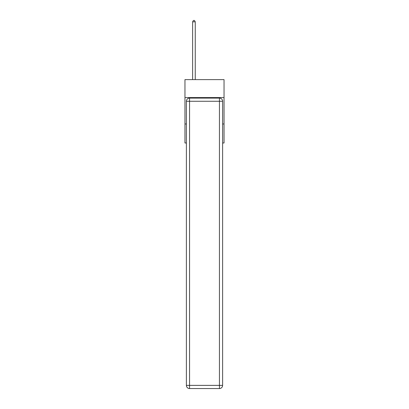 <?xml version="1.0" encoding="UTF-8"?>
<svg xmlns="http://www.w3.org/2000/svg" width="409" height="409" viewBox="0 0 409 409"><rect width="100%" height="100%" fill="white"/><g stroke="black" fill="none" stroke-linecap="round" stroke-linejoin="round"><path stroke-width="0.61" d="M224.04 97.572L224.04 79.617L184.96 79.617L184.96 97.572L224.04 97.572L224.04 142.986L222.614 142.986M186.386 123.978L184.96 123.978L184.96 97.572M224.04 123.978L222.614 123.978M184.96 123.978L184.96 142.986L186.386 142.986M186.386 385.38A3.17 3.17 0 0 0 189.556 388.55L189.556 385.38L219.444 385.38L219.444 101.268L189.556 101.268L189.556 385.38L186.386 385.38L186.386 101.268L189.556 101.268L189.556 98.099L219.444 98.099A3.17 3.17 0 0 1 222.614 101.268L222.614 385.38A3.17 3.17 0 0 1 219.444 388.55L189.556 388.55A3.17 3.17 0 0 1 186.386 385.38A3.17 3.17 0 0 0 189.556 388.55M189.556 98.099A3.17 3.17 0 0 0 186.386 101.268A3.17 3.17 0 0 1 189.556 98.099M195.257 79.617L195.257 21.825L192.619 21.825L192.619 79.617M192.619 21.825L193.411 20.45L194.464 20.45L195.257 21.825M219.444 388.55A3.17 3.17 0 0 0 222.614 385.38L219.444 385.38L219.444 388.55M222.614 101.268A3.17 3.17 0 0 0 219.444 98.099L219.444 101.268L222.614 101.268"/></g></svg>
